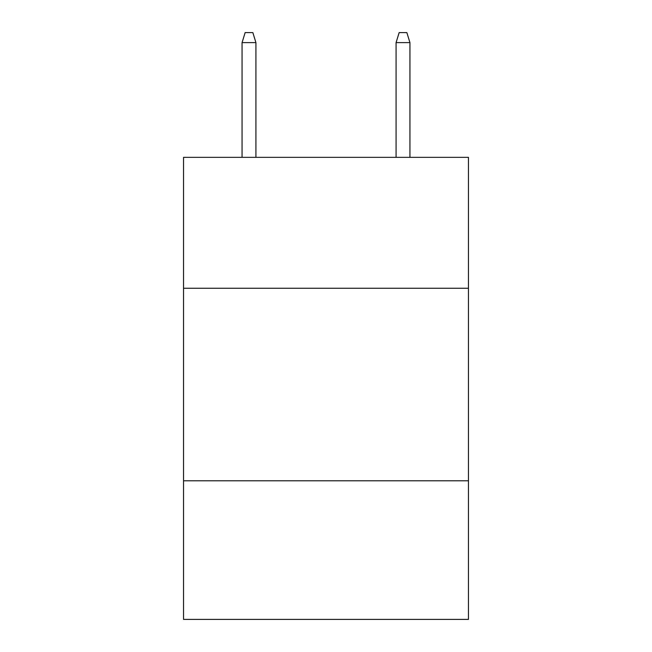 <?xml version="1.0" encoding="UTF-8"?>
<svg xmlns="http://www.w3.org/2000/svg" width="652" height="652" viewBox="0 0 652 652"><rect width="100%" height="100%" fill="white"/><g stroke="black" fill="none" stroke-linecap="round" stroke-linejoin="round"><path stroke-width="0.98" d="M468.462 288.265L468.462 157.352L183.538 157.352L183.538 288.265L468.462 288.265L468.462 619.4L183.538 619.4L183.538 288.265M468.462 480.785L183.538 480.785M255.926 157.352L255.926 42.608L242.063 42.608L242.063 157.352M242.063 42.608L245.144 32.6L252.846 32.6L255.926 42.608M396.074 42.608L399.154 32.6L406.856 32.6L409.937 42.608L396.074 42.608L396.074 157.352M409.937 42.608L409.937 157.352"/></g></svg>
